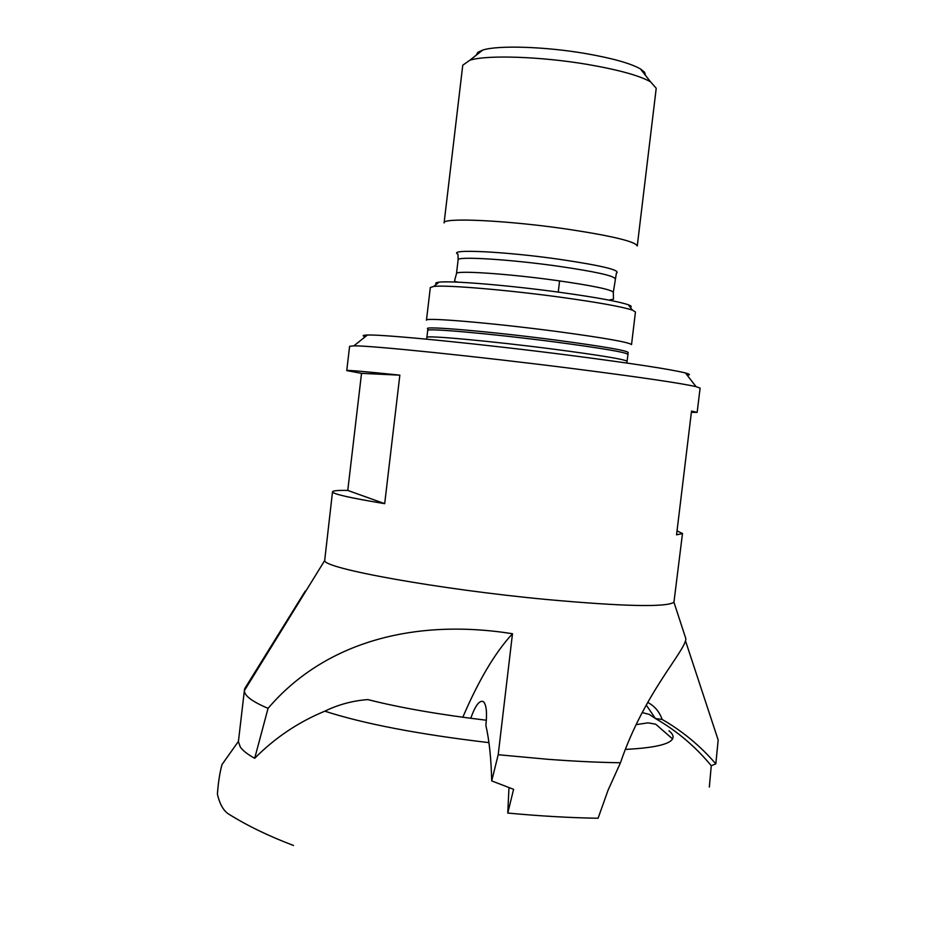 <?xml version="1.0" encoding="UTF-8"?>
<svg xmlns="http://www.w3.org/2000/svg" width="942" height="942" viewBox="0 0 942 942"><rect width="100%" height="100%" fill="white"/><g stroke="black" fill="none" stroke-linecap="round" stroke-linejoin="round"><path stroke-width="1.41" d="M462.805 717.262C478.618 680.301 495.174 652.453 512.483 633.719C413.797 618.082 324.413 642.256 268.058 708.349C252.35 701.684 244.449 695.797 244.355 690.686L238.397 741.66L240.316 747.041C242.742 750.574 247.534 754.33 254.693 758.298C274.911 737.845 298.284 722.137 324.825 711.175C338.319 704.604 352.638 700.73 367.78 699.588C400.044 707.76 439.573 714.637 486.343 720.23M508.974 787.724L507.762 813.064C540.166 816.078 570.275 817.809 598.076 818.245L608.108 790.091L620.472 762.749C598.264 762.431 573.902 761.266 547.384 759.252L498.2 754.73L491.712 780.906L513.59 789.325L507.762 813.064M642.15 712.576L649.203 714.377L655.349 718.44L646.236 705.005M635.45 311.99L632.435 310.13C622.215 306.751 598.453 302.476 561.149 297.307C507.185 289.9 445.907 284.778 433.697 286.439L430.329 287.522L426.467 320.186C424.065 317.195 493.267 323.059 557.063 331.525C604.517 337.919 629.338 342.287 631.529 344.642L635.45 311.99M630.233 307.28C631.988 306.727 631.34 305.879 628.279 304.761C618.47 301.44 595.827 297.319 560.36 292.385C509.069 285.308 450.794 280.504 439.007 282.188C435.769 282.565 434.933 283.224 436.511 284.178M616.645 273.039C620.566 270.13 601.491 265.55 559.407 259.309C504.877 251.479 447.509 248.77 457.777 254.093M637.263 245.956C635.426 241.552 612.194 235.959 567.567 229.189C507.667 220.346 442.21 217.284 444.106 222.913L462.757 65.21L469.822 60.241C486.578 54.73 540.626 56.473 587.266 64.386C618.07 69.696 639.159 75.49 650.51 81.777L656.221 88.277L637.263 245.956M645.447 75.325L644.634 72.287L640.419 68.907C630.375 63.267 611.959 58.121 585.147 53.47C544.594 46.523 497.576 45.122 482.669 50.103L477.771 52.387L476.275 55.142M691.381 412.313L697.162 412.372L691.522 411.089L676.556 534.821L682.491 533.525L673.942 602.232C666.394 607.413 623.898 606.495 546.466 599.489C438.901 589.362 324.013 568.544 324.672 560.584L332.514 491.795C332.809 490.7 337.895 490.24 347.763 490.429L361.528 373.35L346.75 370.595C347.127 369.97 364.825 371.501 399.844 375.163L384.689 503.664C349.965 497.906 332.573 493.949 332.514 491.795M685.611 637.946L685.894 638.829C685.069 651.487 644.128 693.029 620.472 762.749M685.482 640.807L718.181 740.047L715.814 763.88L711.269 765.716L709.338 787.041M687.142 375.151C690.616 374.916 690.05 374.186 685.446 372.961C670.539 369.288 632.718 363.506 571.971 355.605C483.482 344.171 383.924 334.304 367.404 335.034C362.635 335.14 361.916 335.717 365.237 336.765M697.162 412.372L700.094 388.116L696.044 386.644C680.348 383.111 639.7 377.141 574.09 368.734C478.395 356.535 370.948 345.514 353.886 345.844L349.6 346.315L346.75 370.595M682.491 533.525L677.027 530.876M715.814 763.88C700.377 745.934 682.479 731.122 662.144 719.452L655.432 718.511M662.144 719.452C659.447 711.752 654.631 706.064 647.707 702.391M491.712 780.906C491.182 758.581 489.228 740.059 485.86 725.316C487.144 713.483 486.508 705.805 483.964 702.249L483.246 701.59C479.443 700.024 475.274 705.593 470.741 718.31M268.058 708.349L254.693 758.298M244.39 689.968L244.779 688.531L244.59 690.321M711.269 765.716C695.432 746.547 676.839 730.839 655.514 718.581M305.632 591.423L306.998 589.221M305.232 591.14L244.779 688.531M512.483 633.719L498.2 754.73M382.829 703.203L367.78 699.588M361.528 373.35L399.844 375.163M347.763 490.429L384.689 503.664M488.933 742.637C418.448 734.289 363.742 723.797 324.825 711.175M668.961 730.78C672.67 733.724 673.871 736.432 672.553 738.905C669.35 744.463 653.618 747.96 625.358 749.408M627.902 354.333C625.735 352.261 601.467 348.151 555.121 341.993C492.866 333.833 425.337 327.84 427.703 330.465L427.833 328.817C421.333 325.555 490.582 331.502 555.427 340.027C604.328 346.562 628.573 350.789 628.173 352.697L627.078 361.281C624.876 359.361 600.607 355.358 554.249 349.258C491.995 341.157 424.489 334.987 426.891 337.413L426.596 339.155M427.703 330.465L426.891 337.413M616.398 273.109L613.301 292.314C611.605 289.594 592.624 285.638 556.333 280.457C507.903 273.675 454.927 270.177 456.493 273.627L454.692 280.233C454.197 281.269 455.61 281.929 458.907 282.211M614.949 278.561C613.289 275.594 594.32 271.473 558.041 266.197C509.61 259.309 456.587 256.094 458.118 259.862L456.493 273.627M238.432 741.378L221.982 764.574C219.769 772.758 218.25 782.602 217.402 794.106C219.58 803.632 223.101 810.132 227.988 813.629C246.545 825.345 268.388 835.966 293.504 845.469M636.097 724.645L647.919 722.844L655.679 724.186L672.553 738.905M628.279 304.761L632.435 310.13M457.989 254.222L458.118 259.862M640.419 68.907L650.51 81.777M673.942 602.232L685.894 638.829M685.446 372.961L696.044 386.644M367.404 335.034L353.886 345.844M324.672 560.584L244.355 690.686M482.669 50.103L469.822 60.241M613.301 292.314L613.501 299.167L608.932 300.109M439.007 282.188L433.697 286.439M627.078 361.281L626.936 363.047M559.595 280.904L558.253 292.102"/></g></svg>
